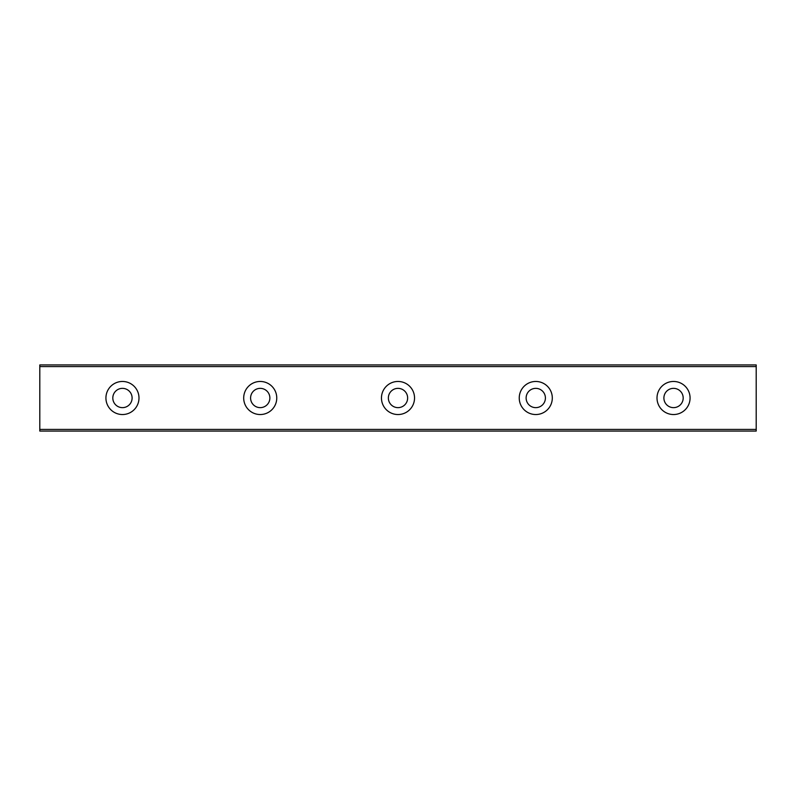 <?xml version="1.0" encoding="UTF-8"?>
<svg xmlns="http://www.w3.org/2000/svg" width="796" height="796" viewBox="0 0 796 796"><rect width="100%" height="100%" fill="white"/><g stroke="black" fill="none" stroke-linecap="round" stroke-linejoin="round"><path stroke-width="1.19" d="M122.465 407.642A9.642 9.642 0 0 1 112.813 398A9.642 9.642 0 0 1 122.465 388.358A9.642 9.642 0 0 1 132.106 398A9.642 9.642 0 0 1 122.465 407.642M673.535 407.642A9.642 9.642 0 0 1 663.894 398A9.642 9.642 0 0 1 673.535 388.358A9.642 9.642 0 0 1 683.187 398A9.642 9.642 0 0 1 673.535 407.642M535.768 407.642A9.642 9.642 0 0 1 526.126 398A9.642 9.642 0 0 1 535.768 388.358A9.642 9.642 0 0 1 545.409 398A9.642 9.642 0 0 1 535.768 407.642M398 407.642A9.642 9.642 0 0 1 388.358 398A9.642 9.642 0 0 1 398 388.358A9.642 9.642 0 0 1 407.642 398A9.642 9.642 0 0 1 398 407.642M260.232 407.642A9.642 9.642 0 0 1 250.591 398A9.642 9.642 0 0 1 260.232 388.358A9.642 9.642 0 0 1 269.874 398A9.642 9.642 0 0 1 260.232 407.642M122.465 381.463A16.537 16.537 0 0 0 105.928 398A16.537 16.537 0 0 0 122.465 414.537A16.537 16.537 0 0 0 138.992 398A16.537 16.537 0 0 0 122.465 381.463M673.535 381.463A16.537 16.537 0 0 0 657.008 398A16.537 16.537 0 0 0 673.535 414.537A16.537 16.537 0 0 0 690.072 398A16.537 16.537 0 0 0 673.535 381.463M535.768 381.463A16.537 16.537 0 0 0 519.241 398A16.537 16.537 0 0 0 535.768 414.537A16.537 16.537 0 0 0 552.305 398A16.537 16.537 0 0 0 535.768 381.463M398 381.463A16.537 16.537 0 0 0 381.463 398A16.537 16.537 0 0 0 398 414.537A16.537 16.537 0 0 0 414.537 398A16.537 16.537 0 0 0 398 381.463M260.232 381.463A16.537 16.537 0 0 0 243.695 398A16.537 16.537 0 0 0 260.232 414.537A16.537 16.537 0 0 0 276.759 398A16.537 16.537 0 0 0 260.232 381.463M39.8 431.064L39.8 364.936L756.2 364.936L756.2 431.064L39.8 431.064M756.2 429.412L39.8 429.412M39.8 366.588L756.2 366.588"/></g></svg>
